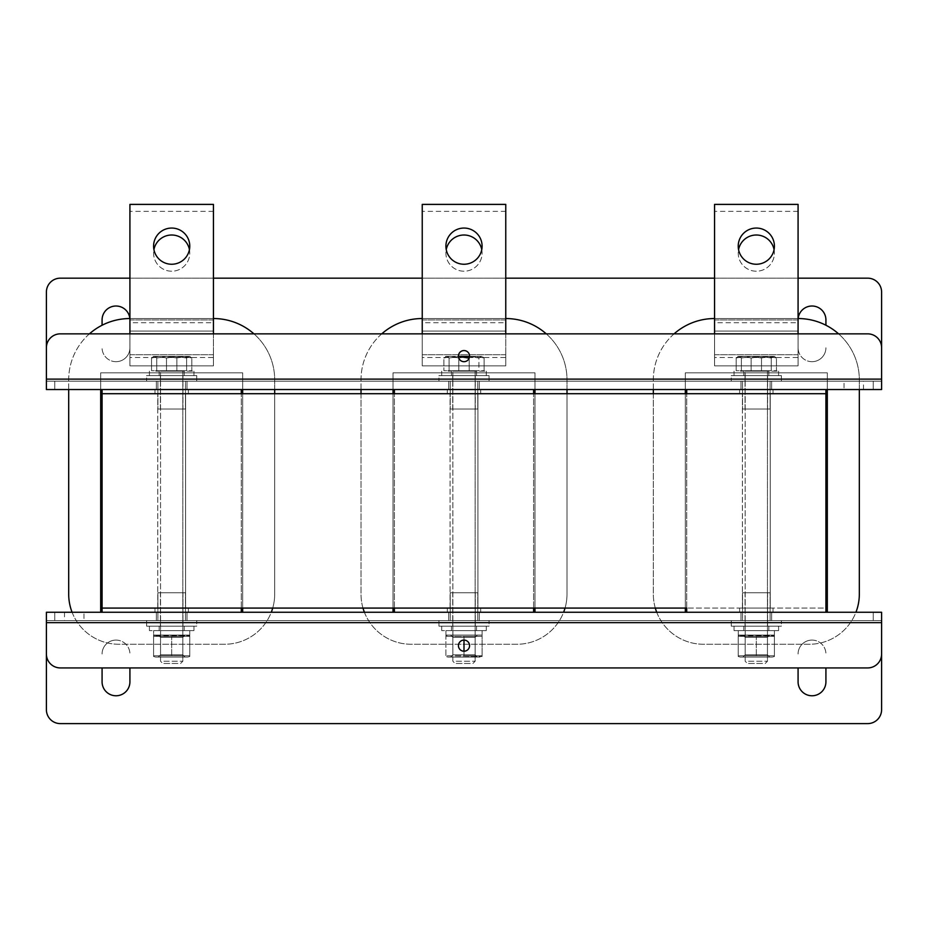 <?xml version="1.0" encoding="UTF-8"?>
<svg xmlns="http://www.w3.org/2000/svg" width="928" height="928" viewBox="0 0 928 928"><rect width="100%" height="100%" fill="white"/><g stroke="black" fill="none" stroke-linecap="round" stroke-linejoin="round"><path stroke-width="0.7" stroke-dasharray="4.64 3.48" d="M742.4 608.072L742.4 393.704L770.24 393.704L742.4 393.704L742.4 608.072L770.24 608.072L770.24 393.704L770.24 608.072L742.4 608.072M450.08 608.072L450.08 393.704L477.92 393.704L450.08 393.704L450.08 608.072L477.92 608.072L477.92 393.704L477.92 608.072L450.08 608.072M157.76 608.072L157.76 393.704L185.6 393.704L157.76 393.704L157.76 608.072L185.6 608.072L185.6 393.704L185.6 608.072L157.76 608.072M825.92 612.248L686.72 612.248L825.92 612.248L825.92 393.704L825.92 608.072L102.08 608.072L825.92 608.072L825.92 393.704L102.08 393.704L825.92 393.704L686.72 393.704L825.92 393.704L686.72 393.704L686.72 389.528L825.92 389.528L686.72 389.528M241.28 612.248L102.08 612.248L241.28 612.248L241.28 608.072L102.08 608.072L241.28 608.072L102.08 608.072L102.08 393.704L241.28 393.704L102.08 393.704L102.08 608.072L102.08 389.528L241.28 389.528L102.08 389.528M154.976 608.072L154.976 612.248L188.384 612.248L154.976 612.248L188.384 612.248L154.976 612.248L154.976 608.072L188.384 608.072L154.976 608.072L188.384 608.072L154.976 608.072L154.976 612.248L154.976 608.072M686.72 612.248L686.72 608.072L102.08 608.072L102.08 612.248M188.384 608.072L188.384 612.248L188.384 608.072M447.296 608.072L447.296 612.248L480.704 612.248L447.296 612.248L480.704 612.248L447.296 612.248L447.296 608.072L480.704 608.072L447.296 608.072L480.704 608.072L447.296 608.072L447.296 612.248L447.296 608.072M533.6 612.248L533.6 608.072L394.4 608.072L533.6 608.072L394.4 608.072L394.4 612.248L533.6 612.248L394.4 612.248M480.704 608.072L480.704 612.248L480.704 608.072M739.616 608.072L739.616 612.248L773.024 612.248L739.616 612.248L773.024 612.248L739.616 612.248L739.616 608.072L773.024 608.072L739.616 608.072L773.024 608.072L739.616 608.072L739.616 612.248L739.616 608.072M773.024 608.072L773.024 612.248L773.024 608.072M154.976 389.528L154.976 393.704L188.384 393.704L154.976 393.704L188.384 393.704L154.976 393.704L154.976 389.528L188.384 389.528L154.976 389.528L188.384 389.528L154.976 389.528L154.976 393.704L154.976 389.528M241.28 389.528L241.28 393.704L102.08 393.704L102.08 608.072L102.08 393.704L825.92 393.704L825.92 389.528M188.384 389.528L188.384 393.704L188.384 389.528M447.296 389.528L447.296 393.704L480.704 393.704L447.296 393.704L480.704 393.704L447.296 393.704L447.296 389.528L480.704 389.528L447.296 389.528L480.704 389.528L447.296 389.528L447.296 393.704L447.296 389.528M533.6 389.528L394.4 389.528L533.6 389.528L533.6 393.704L394.4 393.704L533.6 393.704L394.4 393.704L394.4 389.528M480.704 389.528L480.704 393.704L480.704 389.528M739.616 389.528L739.616 393.704L773.024 393.704L739.616 393.704L773.024 393.704L739.616 393.704L739.616 389.528L773.024 389.528L739.616 389.528L773.024 389.528L739.616 389.528L739.616 393.704L739.616 389.528M773.024 389.528L773.024 393.704L773.024 389.528M116 640.088A13.92 13.92 0 0 1 129.92 654.008A13.92 13.92 0 0 0 116 640.088A13.92 13.92 0 0 0 102.08 654.008A13.92 13.92 0 0 1 116 640.088M812 640.088A13.92 13.92 0 0 1 825.92 654.008A13.92 13.92 0 0 0 812 640.088A13.92 13.92 0 0 0 798.08 654.008A13.92 13.92 0 0 1 812 640.088M771.632 612.248L771.632 620.6L741.008 620.6L771.632 620.6L741.008 620.6L771.632 620.6L771.632 612.248L741.008 612.248L741.008 620.6L741.008 612.248L771.632 612.248M479.312 612.248L479.312 620.6L448.688 620.6L479.312 620.6L448.688 620.6L479.312 620.6L479.312 612.248L448.688 612.248L448.688 620.6L448.688 612.248L479.312 612.248M186.992 612.248L186.992 620.6L156.368 620.6L186.992 620.6L156.368 620.6L186.992 620.6L186.992 612.248L156.368 612.248L156.368 620.6L156.368 612.248L186.992 612.248M83.984 612.248L64.496 612.248L83.984 612.248L83.984 620.6L64.496 620.6L83.984 620.6M64.496 612.248L64.496 620.6M881.6 612.248L881.6 620.6L881.6 612.248L46.4 612.248L873.248 612.248L46.4 612.248L46.4 654.008A13.92 13.92 0 0 0 60.32 667.928L867.68 667.928A13.92 13.92 0 0 0 881.6 654.008L881.6 620.6L46.4 620.6L881.6 620.6L46.4 620.6L881.6 620.6L881.6 612.248L873.248 612.248L881.6 612.248L881.6 709.688A13.92 13.92 0 0 1 867.68 723.608L60.32 723.608A13.92 13.92 0 0 1 46.4 709.688L46.4 622.653L881.6 622.653L46.4 622.653L881.6 622.653L881.6 612.248M129.92 667.928L129.92 681.848A13.92 13.92 0 0 1 116 695.768A13.92 13.92 0 0 1 102.08 681.848L102.08 667.928M825.92 667.928L825.92 681.848A13.92 13.92 0 0 1 812 695.768A13.92 13.92 0 0 1 798.08 681.848L798.08 667.928M812 361.688A13.92 13.92 0 0 1 798.08 347.768A13.92 13.92 0 0 0 812 361.688A13.92 13.92 0 0 0 825.92 347.768A13.92 13.92 0 0 1 812 361.688M116 361.688A13.92 13.92 0 0 1 102.08 347.768A13.92 13.92 0 0 0 116 361.688A13.92 13.92 0 0 0 129.92 347.768A13.92 13.92 0 0 1 116 361.688M156.368 389.528L156.368 381.176L186.992 381.176L156.368 381.176L186.992 381.176L156.368 381.176L156.368 389.528L186.992 389.528L186.992 381.176L186.992 389.528L156.368 389.528M448.688 389.528L448.688 381.176L479.312 381.176L448.688 381.176L479.312 381.176L448.688 381.176L448.688 389.528L479.312 389.528L479.312 381.176L479.312 389.528L448.688 389.528M741.008 389.528L741.008 381.176L771.632 381.176L741.008 381.176L771.632 381.176L741.008 381.176L741.008 389.528L771.632 389.528L771.632 381.176L771.632 389.528L741.008 389.528M844.016 389.528L863.504 389.528L844.016 389.528L844.016 381.176L863.504 381.176L844.016 381.176M863.504 389.528L863.504 381.176M46.4 389.528L46.4 381.176L46.4 389.528L881.6 389.528L881.6 347.768A13.92 13.92 0 0 0 867.68 333.848L60.32 333.848A13.92 13.92 0 0 0 46.4 347.768L46.4 381.176L881.6 381.176L46.4 381.176L881.6 381.176L46.4 381.176L46.4 389.528L873.248 389.528L46.4 389.528L46.4 292.088A13.92 13.92 0 0 1 60.32 278.168L867.68 278.168A13.92 13.92 0 0 1 881.6 292.088L881.6 379.123L46.4 379.123L881.6 379.123L46.4 379.123L46.4 389.528M798.15 318.536A13.92 13.92 0 0 0 798.08 319.928L798.08 347.768L798.08 319.928A13.92 13.92 0 0 1 812 306.008A13.92 13.92 0 0 1 825.92 319.928L825.92 325.229M102.08 325.241L102.08 319.928A13.92 13.92 0 0 1 116 306.008A13.92 13.92 0 0 1 129.92 319.928L129.92 347.768L129.92 319.928A13.92 13.92 0 0 0 129.85 318.536M129.92 278.168L213.44 278.168M422.24 278.168L505.76 278.168M714.56 278.168L798.08 278.168M241.28 608.072L241.28 393.704L241.28 608.072M394.4 608.072L394.4 393.704L394.4 608.072M533.6 608.072L533.6 393.704L533.6 608.072M686.72 608.072L686.72 393.704L686.72 608.072M825.92 608.072L825.92 393.704L825.92 608.072M171.68 235.016A18.096 18.096 0 0 1 189.776 253.112A18.096 18.096 0 0 1 171.68 271.208A18.096 18.096 0 0 1 153.584 253.112A18.096 18.096 0 0 1 171.68 235.016M189.44 249.632A18.096 18.096 0 0 1 171.68 271.208A18.096 18.096 0 0 1 153.92 249.632M171.68 264.248A18.096 18.096 0 0 0 189.776 246.152A18.096 18.096 0 0 0 171.68 228.056A18.096 18.096 0 0 0 153.584 246.152A18.096 18.096 0 0 0 171.68 264.248M129.92 319.928L213.44 319.928L213.44 331.064L129.92 331.064L129.92 319.928L213.44 319.928L213.44 211.352L213.44 322.712L129.92 322.712L129.92 211.352L129.92 319.928M72.082 612.248A50.112 50.112 0 0 0 118.807 644.264L224.576 644.264A50.112 50.112 0 0 0 274.688 594.152L274.688 379.784A61.248 61.248 0 0 0 213.44 318.536L129.943 318.536A61.248 61.248 0 0 0 68.695 379.784L68.695 594.152A50.112 50.112 0 0 0 118.807 644.264L224.576 644.264A50.112 50.112 0 0 0 271.301 612.248M242.672 612.248L242.672 372.824L100.688 372.824L100.688 612.248L242.672 612.248L100.688 612.248M213.44 354.728L129.92 354.728L129.92 365.864L213.44 365.864L213.44 354.728L129.92 354.728L129.92 204.392L213.44 204.392L213.44 354.728M242.672 389.528L242.672 372.824L100.688 372.824L100.688 389.528M242.672 608.072L242.672 393.704M272.716 608.072A50.112 50.112 0 0 0 274.688 594.152L274.688 393.704M274.688 389.528L274.688 379.784A61.248 61.248 0 0 0 253.947 333.848M213.44 318.536L129.943 318.536A61.248 61.248 0 0 0 129.92 318.536M89.436 333.848A61.248 61.248 0 0 0 68.695 379.784L68.695 389.528M213.44 357.512L213.44 365.864L129.92 365.864L129.92 357.512L213.44 357.512L213.44 333.848M129.92 333.848L129.92 357.512M129.92 322.712L129.92 331.064L213.44 331.064L213.44 322.712M213.44 211.352L129.92 211.352L213.44 211.352M464 235.016A18.096 18.096 0 0 1 482.096 253.112A18.096 18.096 0 0 1 464 271.208A18.096 18.096 0 0 1 445.904 253.112A18.096 18.096 0 0 1 464 235.016M481.76 249.632A18.096 18.096 0 0 1 464 271.208A18.096 18.096 0 0 1 446.24 249.632M464 264.248A18.096 18.096 0 0 0 482.096 246.152A18.096 18.096 0 0 0 464 228.056A18.096 18.096 0 0 0 445.904 246.152A18.096 18.096 0 0 0 464 264.248M422.24 319.928L505.76 319.928L505.76 331.064L422.24 331.064L422.24 319.928L505.76 319.928L505.76 211.352L505.76 322.712L422.24 322.712L422.24 211.352L422.24 319.928M364.402 612.248A50.112 50.112 0 0 0 411.127 644.264L516.896 644.264A50.112 50.112 0 0 0 567.008 594.152L567.008 379.784A61.248 61.248 0 0 0 505.76 318.536L422.263 318.536A61.248 61.248 0 0 0 361.015 379.784L361.015 594.152A50.112 50.112 0 0 0 411.127 644.264L516.896 644.264A50.112 50.112 0 0 0 563.621 612.248M534.992 612.248L534.992 372.824L393.008 372.824L393.008 612.248L534.992 612.248L393.008 612.248M505.76 354.728L422.24 354.728L422.24 365.864L505.76 365.864L505.76 354.728L422.24 354.728L422.24 204.392L505.76 204.392L505.76 354.728M534.992 389.528L534.992 372.824L393.008 372.824L393.008 389.528M534.992 608.072L534.992 393.704M393.008 393.704L393.008 608.072M565.036 608.072A50.112 50.112 0 0 0 567.008 594.152L567.008 393.704M567.008 389.528L567.008 379.784A61.248 61.248 0 0 0 546.267 333.848M505.76 318.536L422.263 318.536A61.248 61.248 0 0 0 422.24 318.536M381.756 333.848A61.248 61.248 0 0 0 361.015 379.784L361.015 389.528M361.015 393.704L361.015 594.152A50.112 50.112 0 0 0 362.987 608.072M505.76 357.512L505.76 365.864L422.24 365.864L422.24 357.512L505.76 357.512L505.76 333.848M422.24 333.848L422.24 357.512M422.24 322.712L422.24 331.064L505.76 331.064L505.76 322.712M505.76 211.352L422.24 211.352L505.76 211.352M756.32 235.016A18.096 18.096 0 0 1 774.416 253.112A18.096 18.096 0 0 1 756.32 271.208A18.096 18.096 0 0 1 738.224 253.112A18.096 18.096 0 0 1 756.32 235.016M774.08 249.632A18.096 18.096 0 0 1 756.32 271.208A18.096 18.096 0 0 1 738.56 249.632M756.32 264.248A18.096 18.096 0 0 0 774.416 246.152A18.096 18.096 0 0 0 756.32 228.056A18.096 18.096 0 0 0 738.224 246.152A18.096 18.096 0 0 0 756.32 264.248M714.56 319.928L798.08 319.928L798.08 331.064L714.56 331.064L714.56 319.928L798.08 319.928L798.08 211.352L798.08 322.712L714.56 322.712L714.56 211.352L714.56 319.928M656.722 612.248A50.112 50.112 0 0 0 703.447 644.264L809.216 644.264A50.112 50.112 0 0 0 859.328 594.152L859.328 379.784A61.248 61.248 0 0 0 798.08 318.536L714.583 318.536A61.248 61.248 0 0 0 653.335 379.784L653.335 594.152A50.112 50.112 0 0 0 703.447 644.264L809.216 644.264A50.112 50.112 0 0 0 855.941 612.248M827.312 612.248L827.312 372.824L685.328 372.824L685.328 612.248L827.312 612.248L685.328 612.248M798.08 354.728L714.56 354.728L714.56 365.864L798.08 365.864L798.08 354.728L714.56 354.728L714.56 204.392L798.08 204.392L798.08 354.728M827.312 389.528L827.312 372.824L685.328 372.824L685.328 389.528M685.328 393.704L685.328 608.072M859.328 389.528L859.328 379.784A61.248 61.248 0 0 0 838.587 333.848M798.08 318.536L714.583 318.536A61.248 61.248 0 0 0 714.56 318.536M674.076 333.848A61.248 61.248 0 0 0 653.335 379.784L653.335 389.528M653.335 393.704L653.335 594.152A50.112 50.112 0 0 0 655.307 608.072M798.08 357.512L798.08 365.864L714.56 365.864L714.56 357.512L798.08 357.512L798.08 333.848M714.56 333.848L714.56 357.512M714.56 322.712L714.56 331.064L798.08 331.064L798.08 322.712M798.08 211.352L714.56 211.352L798.08 211.352M742.4 393.704L770.24 393.704L742.4 393.704M450.08 393.704L477.92 393.704L450.08 393.704M157.76 393.704L185.6 393.704L157.76 393.704M464 361.688A5.568 5.568 0 0 1 458.432 356.12A5.568 5.568 0 0 1 464 350.552A5.568 5.568 0 0 1 469.568 356.12A5.568 5.568 0 0 1 464 361.688M873.248 389.528L873.248 381.176L873.248 389.528L881.6 389.528M464 640.088A5.568 5.568 0 0 1 469.568 645.656A5.568 5.568 0 0 1 464 651.224A5.568 5.568 0 0 1 458.432 645.656A5.568 5.568 0 0 1 464 640.088L464 636.388L482.096 636.388L482.096 635.634L482.096 636.388L445.904 636.388L482.096 636.388L482.096 635.634L482.096 656.514L482.096 636.388L482.096 655.76L482.096 636.388L464 636.388L464 655.76L482.096 655.76L464 655.76L464 636.388L445.904 636.388L445.904 635.634L445.904 636.388L464 636.388L464 655.76L445.904 655.76L482.096 655.76L482.096 656.514L482.096 655.76L445.904 655.76L445.904 636.388L445.904 656.514L445.904 655.76L464 655.76L464 651.224M157.899 409.016L185.461 409.016L185.461 381.176L157.899 381.176L185.461 381.176L157.899 381.176L185.461 381.176L185.461 409.016L157.899 409.016L157.899 381.176L157.899 409.016L185.461 409.016L157.899 409.016M160.405 409.016L160.405 375.608L182.955 375.608L160.405 375.608L182.955 375.608L160.405 375.608L160.405 409.016L182.955 409.016L182.955 375.608L182.955 409.016L160.405 409.016M196.736 381.176L146.624 381.176L146.624 375.608L196.736 375.608L146.624 375.608L196.736 375.608L146.624 375.608L146.624 381.176L196.736 381.176L196.736 375.608L196.736 381.176L146.624 381.176L196.736 381.176M171.68 375.608L193.952 375.608L171.68 375.608M171.68 371.154L193.952 371.154L171.68 371.154M185.461 592.76L157.899 592.76L157.899 620.6L185.461 620.6L157.899 620.6L185.461 620.6L157.899 620.6L157.899 592.76L185.461 592.76L185.461 620.6L185.461 592.76L157.899 592.76L185.461 592.76M182.955 592.76L182.955 626.168L160.405 626.168L182.955 626.168L160.405 626.168L182.955 626.168L182.955 592.76L160.405 592.76L160.405 626.168L160.405 592.76L182.955 592.76M146.624 620.6L196.736 620.6L196.736 626.168L146.624 626.168L196.736 626.168L146.624 626.168L196.736 626.168L196.736 620.6L146.624 620.6L146.624 626.168L146.624 620.6L196.736 620.6L146.624 620.6M171.68 626.168L193.952 626.168L171.68 626.168M171.68 630.622L193.952 630.622L149.408 630.622L189.776 630.622L153.619 630.622L189.776 630.622L153.619 630.622L153.619 635.077L189.776 635.077L160.602 635.077L160.602 630.622L153.619 630.622L153.619 635.077L182.816 635.077L153.619 635.077L160.602 635.077L160.602 630.622L182.816 630.622L153.619 630.622L193.952 630.622L171.68 630.622M182.712 371.154L155.904 371.154L182.712 371.154M183.002 370.736L155.486 370.736L183.002 370.736M177.909 663.474L162.771 663.474L177.909 663.474M163.896 661.246L182.816 661.246L163.896 661.246M179.464 371.154L160.544 371.154L179.464 371.154M186.609 370.736L151.554 370.736L191.806 370.736L151.554 370.736L186.609 370.736L186.609 358.011L189.208 356.398L190.356 356.735L191.806 358.011L191.806 370.736L191.806 358.011L184.336 356.398L176.865 358.011L176.865 370.736L176.865 358.011L166.808 356.398L156.751 358.011L156.751 370.736L156.751 358.011L154.152 356.398L151.554 358.011L151.554 370.736L151.554 358.011L159.024 356.398L166.495 358.011L176.552 356.398L186.609 358.011L186.609 370.736M166.495 358.011L166.495 370.736L166.495 358.011L159.024 356.398L189.208 356.398L186.609 358.011L176.552 356.398L166.495 358.011M154.152 356.398L159.024 356.398L151.554 358.011L154.152 356.398L156.751 358.011L166.808 356.398L154.152 356.398L166.808 356.398L176.865 358.011L184.336 356.398L166.808 356.398L189.776 356.398L154.152 356.398M182.816 654.843L185.043 657.07L158.317 657.07L185.043 657.07L158.317 657.07L185.043 657.07L182.816 654.843L160.544 654.843L158.317 657.07L160.544 654.843L182.816 654.843L160.544 654.843L160.544 637.304L158.317 635.077L185.043 635.077L158.317 635.077L185.043 635.077L158.317 635.077L160.544 637.304L160.544 654.843L182.816 654.843L182.816 637.304L185.043 635.077L182.816 637.304L160.544 637.304L182.816 637.304L182.816 654.843M187.688 635.077L155.672 635.077L153.584 635.634L153.584 636.388L189.776 636.388L189.776 635.634L189.776 636.388L153.584 636.388L153.584 635.634L153.584 636.388L189.776 636.388L189.776 635.634L189.776 656.514L189.776 636.388L189.776 655.76L189.776 636.388L171.68 636.388L171.68 655.76L189.776 655.76L171.68 655.76L171.68 636.388L171.68 655.76L171.68 636.388L153.584 636.388L153.584 655.76L171.68 655.76L153.584 655.76L153.584 635.634L189.776 635.634L155.672 635.077L187.688 635.077M155.672 657.07L187.688 657.07L189.776 656.514L189.776 655.76L189.776 656.514L187.688 657.07L155.672 657.07L153.584 656.514L153.584 655.76L153.584 656.514L153.584 655.76L189.776 655.76L153.584 655.76L153.584 656.514L155.672 657.07L187.688 657.07L155.672 657.07M450.219 409.016L477.781 409.016L477.781 381.176L450.219 381.176L477.781 381.176L450.219 381.176L477.781 381.176L477.781 409.016L450.219 409.016L450.219 381.176L450.219 409.016L477.781 409.016L450.219 409.016M452.725 409.016L452.725 375.608L475.275 375.608L452.725 375.608L475.275 375.608L452.725 375.608L452.725 409.016L475.275 409.016L475.275 375.608L475.275 409.016L452.725 409.016M489.056 381.176L438.944 381.176L438.944 375.608L489.056 375.608L438.944 375.608L489.056 375.608L438.944 375.608L438.944 381.176L489.056 381.176L489.056 375.608L489.056 381.176L438.944 381.176L489.056 381.176M742.539 409.016L770.101 409.016L770.101 381.176L742.539 381.176L770.101 381.176L742.539 381.176L770.101 381.176L770.101 409.016L742.539 409.016L742.539 381.176L742.539 409.016L770.101 409.016L742.539 409.016M745.045 409.016L745.045 375.608L767.595 375.608L745.045 375.608L767.595 375.608L745.045 375.608L745.045 409.016L767.595 409.016L767.595 375.608L767.595 409.016L745.045 409.016M781.376 381.176L731.264 381.176L731.264 375.608L781.376 375.608L731.264 375.608L781.376 375.608L731.264 375.608L731.264 381.176L781.376 381.176L781.376 375.608L781.376 381.176L731.264 381.176L781.376 381.176M464 375.608L486.272 375.608L464 375.608M464 371.154L486.272 371.154L464 371.154M756.32 375.608L778.592 375.608L756.32 375.608M756.32 371.154L778.592 371.154L756.32 371.154M475.032 371.154L448.224 371.154L475.032 371.154M475.322 370.736L447.806 370.736L475.322 370.736M470.229 663.474L455.091 663.474L470.229 663.474M456.216 661.246L475.136 661.246L456.216 661.246M471.784 371.154L452.864 371.154L471.784 371.154M469.556 356.398L476.656 356.398L469.185 358.011L459.128 356.398L449.071 358.011L446.472 356.398L443.874 358.011L451.344 356.398L458.815 358.011L468.872 356.398L478.929 358.011L478.929 370.736L443.874 370.736L484.126 370.736L443.874 370.736L478.929 370.736L478.929 358.011L481.528 356.398L484.126 358.011L484.126 370.736L484.126 358.011L476.656 356.398L469.185 358.011L469.185 370.736L469.185 358.138M458.815 358.011L458.815 370.736L458.815 358.011L451.344 356.398L481.528 356.398L478.929 358.011L468.872 356.398L458.815 358.011M449.071 358.011L449.071 370.736L449.071 358.011L459.128 356.398L445.904 356.398L451.344 356.398L443.874 358.011L443.874 370.736L443.874 358.011L446.472 356.398L449.071 358.011M458.444 356.398L482.096 356.398L484.126 358.011L476.656 356.398L482.096 356.398L459.128 356.398M767.352 371.154L740.544 371.154L767.352 371.154M767.642 370.736L740.126 370.736L767.642 370.736M762.549 663.474L747.411 663.474L762.549 663.474M748.536 661.246L767.456 661.246L748.536 661.246M764.104 371.154L745.184 371.154L764.104 371.154M771.249 370.736L736.194 370.736L776.446 370.736L736.194 370.736L771.249 370.736L771.249 358.011L773.848 356.398L774.996 356.735L776.446 358.011L776.446 370.736L776.446 358.011L768.976 356.398L761.505 358.011L761.505 370.736L761.505 358.011L751.448 356.398L741.391 358.011L741.391 370.736L741.391 358.011L738.792 356.398L736.194 358.011L736.194 370.736L736.194 358.011L743.664 356.398L751.135 358.011L761.192 356.398L771.249 358.011L771.249 370.736M751.135 358.011L751.135 370.736L751.135 358.011L743.664 356.398L773.848 356.398L771.249 358.011L761.192 356.398L751.135 358.011M738.792 356.398L743.664 356.398L736.194 358.011L738.792 356.398L741.391 358.011L751.448 356.398L738.792 356.398L751.448 356.398L761.505 358.011L768.976 356.398L751.448 356.398L774.416 356.398L738.792 356.398M464 630.622L486.272 630.622L441.728 630.622L482.096 630.622L445.939 630.622L445.939 635.077L482.096 635.077L452.922 635.077L452.922 630.622L445.939 630.622L445.939 635.077L475.136 635.077L445.939 635.077L452.922 635.077L452.922 630.622L475.136 630.622L445.939 630.622L486.272 630.622L464 630.622M756.32 630.622L778.592 630.622L734.048 630.622L774.416 630.622L738.259 630.622L738.259 635.077L774.416 635.077L745.242 635.077L745.242 630.622L738.259 630.622L738.259 635.077L767.456 635.077L738.259 635.077L745.242 635.077L745.242 630.622L767.456 630.622L738.259 630.622L778.592 630.622L734.048 630.622L756.32 630.622M475.136 654.843L477.363 657.07L450.637 657.07L477.363 657.07L450.637 657.07L477.363 657.07L475.136 654.843L452.864 654.843L450.637 657.07L452.864 654.843L475.136 654.843L452.864 654.843L452.864 637.304L450.637 635.077L477.363 635.077L450.637 635.077L477.363 635.077L450.637 635.077L452.864 637.304L452.864 654.843L475.136 654.843L475.136 637.304L477.363 635.077L475.136 637.304L452.864 637.304L475.136 637.304L475.136 654.843M480.008 635.077L447.992 635.077L445.904 635.634L445.904 636.388L445.904 635.634L447.992 635.077L480.008 635.077M447.992 657.07L482.096 656.514L447.992 657.07L445.904 656.514L445.904 655.76L445.904 656.514L447.992 657.07L480.008 657.07L447.992 657.07M767.456 654.843L769.683 657.07L742.957 657.07L769.683 657.07L742.957 657.07L769.683 657.07L767.456 654.843L745.184 654.843L742.957 657.07L745.184 654.843L767.456 654.843L745.184 654.843L745.184 637.304L742.957 635.077L769.683 635.077L742.957 635.077L769.683 635.077L742.957 635.077L745.184 637.304L745.184 654.843L767.456 654.843L767.456 637.304L769.683 635.077L767.456 637.304L745.184 637.304L767.456 637.304L767.456 654.843M772.328 635.077L740.312 635.077L738.224 635.634L738.224 636.388L774.416 636.388L774.416 635.634L774.416 636.388L738.224 636.388L738.224 635.634L738.224 636.388L774.416 636.388L774.416 635.634L774.416 656.514L774.416 636.388L774.416 655.76L774.416 636.388L756.32 636.388L756.32 655.76L774.416 655.76L756.32 655.76L756.32 636.388L756.32 655.76L756.32 636.388L738.224 636.388L738.224 655.76L756.32 655.76L738.224 655.76L738.224 635.634L774.416 635.634L740.312 635.077L772.328 635.077M740.312 657.07L772.328 657.07L774.416 656.514L774.416 655.76L774.416 656.514L772.328 657.07L740.312 657.07L738.224 656.514L738.224 655.76L738.224 656.514L738.224 655.76L774.416 655.76L738.224 655.76L738.224 656.514L740.312 657.07L772.328 657.07L740.312 657.07M477.781 592.76L450.219 592.76L450.219 620.6L477.781 620.6L450.219 620.6L477.781 620.6L450.219 620.6L450.219 592.76L477.781 592.76L477.781 620.6L477.781 592.76L450.219 592.76L477.781 592.76M475.275 592.76L475.275 626.168L452.725 626.168L475.275 626.168L452.725 626.168L475.275 626.168L475.275 592.76L452.725 592.76L452.725 626.168L452.725 592.76L475.275 592.76M438.944 620.6L489.056 620.6L489.056 626.168L438.944 626.168L489.056 626.168L438.944 626.168L489.056 626.168L489.056 620.6L438.944 620.6L438.944 626.168L438.944 620.6L489.056 620.6L438.944 620.6M770.101 592.76L742.539 592.76L742.539 620.6L770.101 620.6L742.539 620.6L770.101 620.6L742.539 620.6L742.539 592.76L770.101 592.76L770.101 620.6L770.101 592.76L742.539 592.76L770.101 592.76M767.595 592.76L767.595 626.168L745.045 626.168L767.595 626.168L745.045 626.168L767.595 626.168L767.595 592.76L745.045 592.76L745.045 626.168L745.045 592.76L767.595 592.76M731.264 620.6L781.376 620.6L781.376 626.168L731.264 626.168L781.376 626.168L731.264 626.168L781.376 626.168L781.376 620.6L731.264 620.6L731.264 626.168L731.264 620.6L781.376 620.6L731.264 620.6M464 626.168L486.272 626.168L464 626.168M756.32 626.168L778.592 626.168L756.32 626.168M191.806 358.011L189.776 356.398L184.336 356.398L191.806 358.011M171.68 635.077L189.776 635.077L160.602 635.077L160.602 630.622L153.619 630.622L153.619 635.077L171.68 635.077M160.602 635.077L160.602 630.622L153.619 630.622L153.619 635.077L160.602 635.077M160.544 637.304L182.816 637.304L160.544 637.304M776.446 358.011L774.416 356.398L768.976 356.398L776.446 358.011M464 635.077L482.096 635.077L452.922 635.077L452.922 630.622L445.939 630.622L445.939 635.077L464 635.077M452.922 635.077L452.922 630.622L445.939 630.622L445.939 635.077L452.922 635.077M756.32 635.077L774.416 635.077L745.242 635.077L745.242 630.622L738.259 630.622L738.259 635.077L756.32 635.077M745.242 635.077L745.242 630.622L738.259 630.622L738.259 635.077L745.242 635.077M452.864 637.304L475.136 637.304L452.864 637.304M745.184 637.304L767.456 637.304L745.184 637.304M873.248 620.6L873.248 612.248L873.248 620.6M54.752 612.248L54.752 620.6L54.752 612.248M54.752 381.176L54.752 389.528L54.752 381.176M159.152 371.154L159.152 375.608L159.152 371.154M193.952 371.154L193.952 375.608L193.952 371.154M149.408 371.154L149.408 375.608L149.408 371.154M184.208 371.154L184.208 375.608L184.208 371.154M159.152 630.622L159.152 626.168L159.152 630.622M193.952 630.622L193.952 626.168L193.952 630.622M149.408 630.622L149.408 626.168L149.408 630.622M184.208 630.622L184.208 626.168L184.208 630.622M180.589 663.474L182.816 661.246L182.816 371.154L182.816 661.246L180.589 663.474M153.584 356.398L153.004 356.735L153.584 356.398M160.544 661.246L160.544 371.154L160.544 661.246L162.771 663.474L160.544 661.246M189.776 630.622L189.776 635.077L189.776 630.622M182.816 630.622L182.816 635.077L182.816 630.622M451.472 371.154L451.472 375.608L451.472 371.154M486.272 371.154L486.272 375.608L486.272 371.154M441.728 371.154L441.728 375.608L441.728 371.154M476.528 371.154L476.528 375.608L476.528 371.154M743.792 371.154L743.792 375.608L743.792 371.154M778.592 371.154L778.592 375.608L778.592 371.154M734.048 371.154L734.048 375.608L734.048 371.154M768.848 371.154L768.848 375.608L768.848 371.154M472.909 663.474L475.136 661.246L475.136 371.154L475.136 661.246L472.909 663.474M445.904 356.398L445.324 356.735L445.904 356.398M452.864 661.246L452.864 371.154L452.864 661.246L455.091 663.474L452.864 661.246M765.229 663.474L767.456 661.246L767.456 371.154L767.456 661.246L765.229 663.474M738.224 356.398L737.644 356.735L738.224 356.398M745.184 661.246L745.184 371.154L745.184 661.246L747.411 663.474L745.184 661.246M482.096 630.622L482.096 635.077L482.096 630.622M475.136 630.622L475.136 635.077L475.136 630.622M774.416 630.622L774.416 635.077L774.416 630.622M767.456 630.622L767.456 635.077L767.456 630.622M451.472 630.622L451.472 626.168L451.472 630.622M486.272 630.622L486.272 626.168L486.272 630.622M441.728 630.622L441.728 626.168L441.728 630.622M476.528 630.622L476.528 626.168L476.528 630.622M743.792 630.622L743.792 626.168L743.792 630.622M778.592 630.622L778.592 626.168L778.592 630.622M734.048 630.622L734.048 626.168L734.048 630.622M768.848 630.622L768.848 626.168L768.848 630.622"/><path stroke-width="1.39" d="M102.08 389.528L102.08 608.072L241.28 608.072L241.28 612.248M686.72 612.248L686.72 608.072L102.08 608.072L102.08 612.248M394.4 612.248L394.4 608.072L533.6 608.072L533.6 612.248M686.72 389.528L686.72 393.704L825.92 393.704L825.92 612.248M825.92 389.528L825.92 393.704L102.08 393.704L241.28 393.704L241.28 389.528M394.4 389.528L394.4 393.704L533.6 393.704L533.6 389.528M46.4 709.688L46.4 612.248L881.6 612.248L881.6 709.688A13.92 13.92 0 0 1 867.68 723.608L60.32 723.608A13.92 13.92 0 0 1 46.4 709.688M102.08 667.928L102.08 681.848A13.92 13.92 0 0 0 116 695.768A13.92 13.92 0 0 0 129.92 681.848L129.92 667.928M798.08 667.928L798.08 681.848A13.92 13.92 0 0 0 812 695.768A13.92 13.92 0 0 0 825.92 681.848L825.92 667.928M798.08 278.168L867.68 278.168A13.92 13.92 0 0 1 881.6 292.088L881.6 389.528L873.248 389.528M881.6 389.528L46.4 389.528L46.4 292.088A13.92 13.92 0 0 1 60.32 278.168L129.92 278.168M825.92 325.229L825.92 319.928A13.92 13.92 0 0 0 812.696 306.031A13.92 13.92 0 0 0 798.15 318.536M129.85 318.536A13.92 13.92 0 0 0 115.304 306.031A13.92 13.92 0 0 0 102.08 319.928L102.08 325.241M213.44 278.168L422.24 278.168M505.76 278.168L714.56 278.168M153.92 249.632A18.096 18.096 0 0 1 189.44 249.632M171.68 264.248A18.096 18.096 0 0 0 189.776 246.152A18.096 18.096 0 0 0 171.68 228.056A18.096 18.096 0 0 0 153.584 246.152A18.096 18.096 0 0 0 171.68 264.248M242.672 612.248L242.672 608.072M242.672 393.704L242.672 389.528M100.688 389.528L100.688 612.248M271.301 612.248A50.112 50.112 0 0 0 272.716 608.072M274.688 393.704L274.688 389.528M253.947 333.848A61.248 61.248 0 0 0 213.44 318.536M129.92 318.536A61.248 61.248 0 0 0 89.436 333.848M68.695 389.528L68.695 594.152A50.112 50.112 0 0 0 72.082 612.248M213.44 333.848L213.44 204.392L129.92 204.392L129.92 333.848M446.24 249.632A18.096 18.096 0 0 1 481.76 249.632M464 264.248A18.096 18.096 0 0 0 482.096 246.152A18.096 18.096 0 0 0 464 228.056A18.096 18.096 0 0 0 445.904 246.152A18.096 18.096 0 0 0 464 264.248M534.992 612.248L534.992 608.072M534.992 393.704L534.992 389.528M393.008 389.528L393.008 393.704M393.008 608.072L393.008 612.248M563.621 612.248A50.112 50.112 0 0 0 565.036 608.072M567.008 393.704L567.008 389.528M546.267 333.848A61.248 61.248 0 0 0 505.76 318.536M422.24 318.536A61.248 61.248 0 0 0 381.756 333.848M361.015 389.528L361.015 393.704M362.987 608.072A50.112 50.112 0 0 0 364.402 612.248M505.76 333.848L505.76 204.392L422.24 204.392L422.24 333.848M738.56 249.632A18.096 18.096 0 0 1 774.08 249.632M756.32 264.248A18.096 18.096 0 0 0 774.416 246.152A18.096 18.096 0 0 0 756.32 228.056A18.096 18.096 0 0 0 738.224 246.152A18.096 18.096 0 0 0 756.32 264.248M827.312 612.248L827.312 389.528M685.328 389.528L685.328 393.704M685.328 608.072L685.328 612.248M855.941 612.248A50.112 50.112 0 0 0 859.328 594.152L859.328 389.528M838.587 333.848A61.248 61.248 0 0 0 798.08 318.536M714.56 318.536A61.248 61.248 0 0 0 674.076 333.848M653.335 389.528L653.335 393.704M655.307 608.072A50.112 50.112 0 0 0 656.722 612.248M798.08 333.848L798.08 204.392L714.56 204.392L714.56 333.848M464 350.552A5.568 5.568 0 0 0 458.432 356.12A5.568 5.568 0 0 0 464 361.688A5.568 5.568 0 0 0 469.568 356.12A5.568 5.568 0 0 0 464 350.552M46.4 347.768L46.4 379.123L881.6 379.123L881.6 347.768A13.92 13.92 0 0 0 867.68 333.848L60.32 333.848A13.92 13.92 0 0 0 46.4 347.768M464 651.224A5.568 5.568 0 0 0 469.568 645.656A5.568 5.568 0 0 0 464 640.088A5.568 5.568 0 0 0 458.432 645.656A5.568 5.568 0 0 0 464 651.224L464 640.088M881.6 654.008L881.6 622.653L46.4 622.653L46.4 654.008A13.92 13.92 0 0 0 60.32 667.928L867.68 667.928A13.92 13.92 0 0 0 881.6 654.008M469.556 356.398L458.444 356.398L469.185 358.138"/></g></svg>
